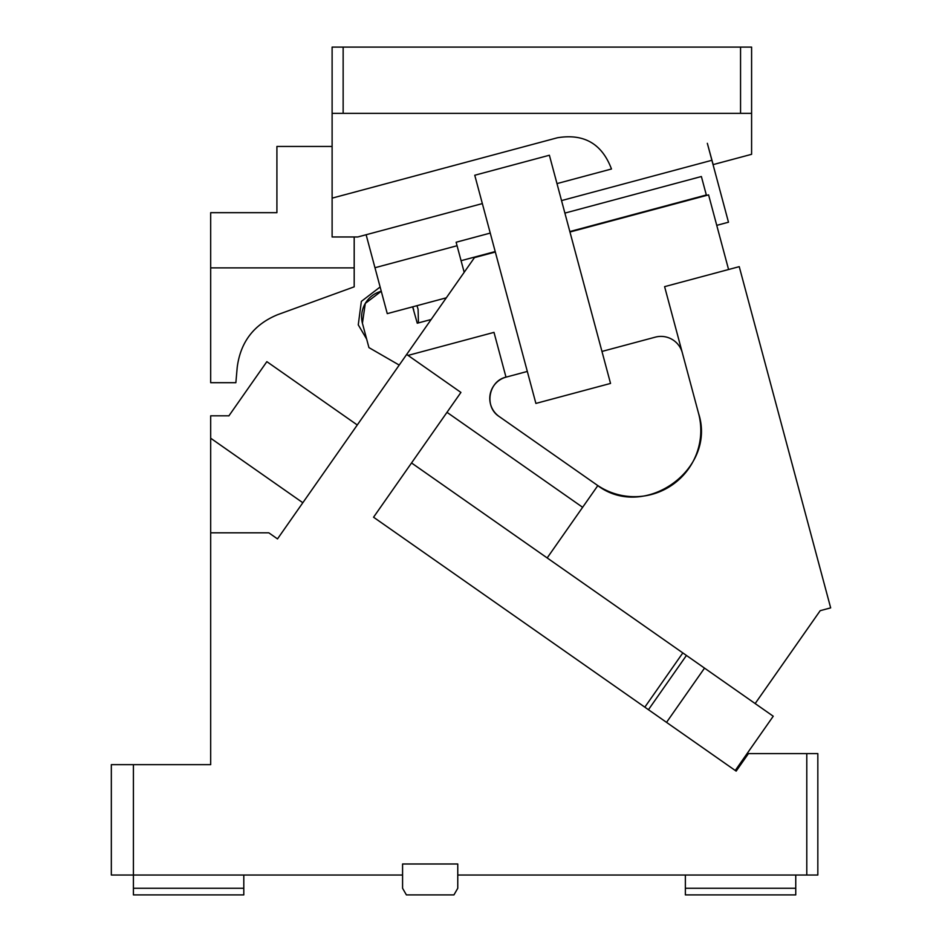 <?xml version="1.0" encoding="UTF-8"?>
<svg xmlns="http://www.w3.org/2000/svg" width="942" height="942" viewBox="0 0 942 942"><rect width="100%" height="100%" fill="white"/><g stroke="black" fill="none" stroke-linecap="round" stroke-linejoin="round"><path stroke-width="1.41" d="M666.536 722.361L704.522 668.113M228.859 415.811L210.678 415.811L210.678 532.819L268.811 532.819L277.501 538.906L406.673 354.439L460.921 392.425L373.55 517.217L736.161 771.121L735.255 770.485L773.241 716.226L411.536 462.958L547.172 557.935L597.829 485.601L499.189 416.529C483.905 406.956 488.498 380.874 506.137 377.118A22.078 22.078 0 0 0 499.189 416.529M736.161 771.121C724.551 762.996 724.551 762.996 736.161 771.121L748.431 753.6L817.833 753.6L817.833 875.024L457.765 875.024L457.765 888.271L453.938 894.9L406.391 894.9L402.575 888.282M133.411 875.024L133.411 764.645L111.333 764.645L111.333 875.024L402.575 875.024L402.575 888.271M243.801 888.282L243.801 894.9L133.411 894.9L133.411 888.271L243.801 888.271L243.801 875.036M133.411 875.036L133.411 888.271M457.765 875.024L457.765 863.991L402.575 863.991L402.575 875.024M795.754 875.024L795.754 894.9L685.364 894.9L685.364 888.271L795.754 888.271M685.364 875.036L685.364 888.271M817.833 863.991L817.833 875.024M806.788 753.6L806.788 875.024M210.678 438.218L302.829 502.734M682.82 652.912L644.823 707.171M357.277 424.972L266.857 361.657L228.859 415.905M133.411 764.645L210.678 764.645L210.678 532.819M741.66 763.256L736.267 770.956M751.598 113.334L740.553 113.334L740.553 47.1L751.598 47.1L751.598 154.311L713.153 164.603L707.336 143.314L728.484 222.218L716.744 225.362M343.147 113.334L332.114 113.334L332.114 47.1L343.147 47.1L343.147 113.334L740.553 113.334M343.147 47.1L740.553 47.1M332.114 113.334L332.114 236.972L357.783 236.972L482.351 203.59M556.993 183.596L611.476 168.995C601.997 143.761 583.981 133.364 557.393 137.768L332.114 198.138M561.538 200.587L711.893 160.293M508.739 113.334L552.895 113.334M332.114 146.457L276.913 146.457M276.913 146.446L276.913 212.68L210.678 212.68M210.678 212.692L210.678 382.688L235.865 382.688L237.207 367.392C240.481 341.993 253.963 324.425 277.643 314.687L354.192 286.827L354.192 267.881L210.678 267.881M354.192 236.972L354.192 267.881M569.839 231.555L706.323 194.982L701.378 176.519L564.894 213.092M366.12 234.735L387.268 313.639L446.308 297.825M457.07 245.732L374.963 267.728M490.252 233.086L456.128 242.235L461.074 260.699L495.198 251.561M701.378 176.519L706.453 195.441M461.074 260.699L464.182 272.297M648.449 709.703L686.435 655.444M362.529 323.707L362.423 323.271A26.494 26.494 0 0 1 381.263 291.255L365.296 303.406L362.423 323.271L368.934 347.598L399.22 365.084M431.13 319.503L417.259 323.212L412.655 306.845A26.494 26.494 0 0 1 413.715 309.989M380.121 286.992L361.351 301.393L358.266 324.849L366.65 339.085M418.436 322.906L418.095 309.27L416.953 305.691M569.957 232.015L708.584 194.876L728.578 269.518M610.534 383.429L535.892 403.423L474.756 175.247L549.386 155.242L610.534 383.429M495.327 252.02L474.474 257.602L406.673 354.439M408.051 355.405L493.997 332.373L505.995 377.153M682.314 352.767A22.078 22.078 0 0 0 655.279 337.154L601.962 351.437M596.569 484.718C643.386 521.538 717.133 469.893 698.54 413.314A66.234 66.234 0 0 1 597.84 485.577M527.32 371.442L506.137 377.118M446.991 412.325L582.639 507.302M755.154 703.568L820.199 610.675L830.667 607.873L739.246 266.657L664.605 286.651L698.54 413.314"/></g></svg>
